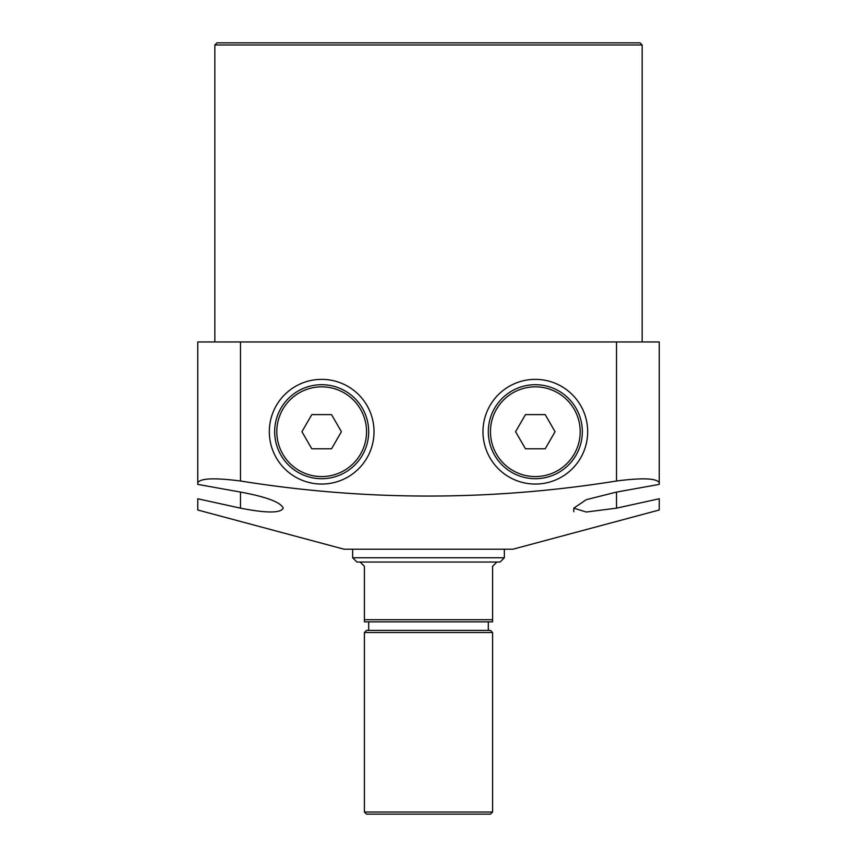 <?xml version="1.0" encoding="UTF-8"?>
<svg xmlns="http://www.w3.org/2000/svg" width="857" height="857" viewBox="0 0 857 857"><rect width="100%" height="100%" fill="white"/><g stroke="black" fill="none" stroke-linecap="round" stroke-linejoin="round"><path stroke-width="1.29" d="M374.016 431.703A52.341 52.341 0 0 0 321.675 379.362A52.341 52.341 0 0 0 269.323 431.703A52.341 52.341 0 0 0 321.675 484.055A52.341 52.341 0 0 0 374.016 431.703M587.677 431.703A52.341 52.341 0 0 0 535.325 379.362A52.341 52.341 0 0 0 482.984 431.703A52.341 52.341 0 0 0 535.325 484.055A52.341 52.341 0 0 0 587.677 431.703M216.982 42.85L640.018 42.85L642.161 44.982L214.839 44.982L216.982 42.85M197.753 510.001L344.107 549.219L512.893 549.219L659.247 510.001L659.247 498.763L616.515 508.158L586.295 512.036L573.783 508.158L586.242 499.695L616.515 492.079L659.247 484.387L659.247 482.759C656.794 478.238 642.557 477.649 616.515 481.002C491.157 501.066 365.81 501.066 240.485 481.002C214.496 477.649 200.259 478.238 197.753 482.759L197.753 484.387L240.485 492.079C266.548 496.889 280.785 502.256 283.217 508.158C280.689 513.247 266.441 513.247 240.485 508.158L197.753 498.763L197.753 509.508M642.161 341.964L642.161 44.982M214.839 341.964L214.839 44.982M197.753 482.759L197.753 341.964L240.485 341.964L240.485 481.002M616.515 481.002L616.515 341.964L240.485 341.964M616.515 341.964L659.247 341.964L659.247 482.759M659.247 498.763L659.247 510.001M573.783 508.147L573.783 511.725M364.407 632.541L366.539 630.409L490.461 630.409L492.593 632.541L364.407 632.541L364.407 812.018L492.593 812.018L492.593 632.541M492.593 812.018L490.461 814.15L366.539 814.15L364.407 812.018M360.133 562.031L364.407 566.306L364.407 619.718L492.593 619.718L492.593 566.306L496.867 562.031L356.93 562.031L352.656 557.757L504.345 557.757L504.345 549.219M492.593 619.718L492.593 621.861L364.407 621.861L364.407 619.718M504.345 557.757L500.07 562.031L496.867 562.031M276.8 431.703A44.864 44.864 0 0 0 321.675 476.578A44.864 44.864 0 0 0 366.539 431.703A44.864 44.864 0 0 0 321.675 386.839A44.864 44.864 0 0 0 276.8 431.703M368.681 431.703A47.006 47.006 0 0 1 321.675 478.709A47.006 47.006 0 0 1 274.668 431.703A47.006 47.006 0 0 1 321.675 384.697A47.006 47.006 0 0 1 368.681 431.703M301.932 431.703L311.798 448.8L331.541 448.8L341.407 431.703L331.541 414.617L311.798 414.617L301.932 431.703M490.461 431.703A44.864 44.864 0 0 0 535.325 476.578A44.864 44.864 0 0 0 580.2 431.703A44.864 44.864 0 0 0 535.325 386.839A44.864 44.864 0 0 0 490.461 431.703M582.332 431.703A47.006 47.006 0 0 1 535.325 478.709A47.006 47.006 0 0 1 488.319 431.703A47.006 47.006 0 0 1 535.325 384.697A47.006 47.006 0 0 1 582.332 431.703M515.593 431.703L525.459 448.8L545.202 448.8L555.068 431.703L545.202 414.617L525.459 414.617L515.593 431.703M240.485 492.079L240.485 508.158M616.515 492.079L616.515 508.158M352.656 557.757L352.656 549.219M368.681 630.409L368.681 621.861M488.319 630.409L488.319 621.861"/></g></svg>

